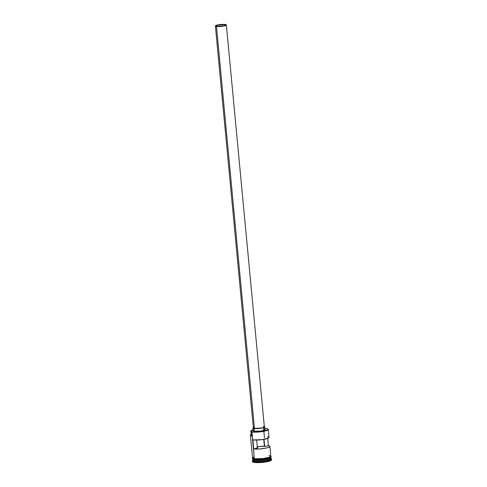 <?xml version="1.0" encoding="UTF-8"?>
<svg xmlns="http://www.w3.org/2000/svg" width="487" height="487" viewBox="0 0 487 487"><rect width="100%" height="100%" fill="white"/><g stroke="black" fill="none" stroke-linecap="round" stroke-linejoin="round"><path stroke-width="0.73" d="M267.99 429.077A9.186 1.656 174.6 0 1 268.282 429.443A9.186 1.656 174.6 0 1 262.091 431.61A9.186 1.656 174.6 0 1 251.809 431.969A9.186 1.656 -5.4 0 0 262.877 431.482A9.186 1.656 -5.4 0 0 268.1 429.15L267.905 428.998A8.997 1.625 174.6 0 1 262.785 431.281A8.997 1.625 174.6 0 1 251.937 431.756L254.342 458.766A9.186 1.656 -5.4 0 0 264.624 458.407A9.186 1.656 -5.4 0 0 270.815 456.24L269.883 446.348A9.186 1.656 174.6 0 1 263.948 448.478A9.186 1.656 174.6 0 1 253.745 448.923L252.899 439.931A9.186 1.656 -5.4 0 0 263.096 439.481A9.186 1.656 -5.4 0 0 269.031 437.356L267.54 436.608M252.175 435.561L251.639 431.452A2.758 0.499 174.6 0 1 251.901 431.634A2.758 0.499 174.6 0 1 251.846 431.744A8.997 1.625 -5.4 0 0 251.937 431.756L257.824 431.859L264.478 430.946L267.99 429.552L267.813 428.931L266.31 428.493A8.997 1.625 -5.4 0 0 266.219 428.481A8.997 1.625 174.6 0 1 266.31 428.493A8.997 1.625 174.6 0 1 267.905 428.998M256.813 447.145L260.502 446.402L264.404 446.378L263.741 439.377L264.404 446.378A4.59 0.828 -5.4 0 0 257.319 446.969M224.537 24.63L224.629 25.598L224.537 24.63L225.396 25.172L223.6 25.884L217.208 26.298A4.59 0.828 174.6 0 1 216.301 25.896A4.59 0.828 174.6 0 1 219.4 24.813A4.59 0.828 174.6 0 1 224.537 24.63A4.59 0.828 174.6 0 1 225.444 25.032A4.59 0.828 174.6 0 1 222.346 26.115A4.59 0.828 174.6 0 1 217.208 26.298L216.35 25.756L218.139 25.044L224.537 24.63M263.266 426.429L264.295 427.075L262.146 427.927L254.47 428.426A5.509 0.992 -5.4 0 0 260.636 428.213A5.509 0.992 -5.4 0 0 264.356 426.91L226.358 24.947A5.509 0.992 174.6 0 1 222.644 26.249A5.509 0.992 174.6 0 1 216.472 26.462L254.47 428.426L253.392 427.982L254.159 427.349M215.388 25.981L253.386 427.945A5.509 0.992 -5.4 0 0 254.47 428.426L216.472 26.462A5.509 0.992 174.6 0 1 215.388 25.981A5.509 0.992 174.6 0 1 219.101 24.679A5.509 0.992 174.6 0 1 225.274 24.466A5.509 0.992 174.6 0 1 226.358 24.947M265.062 429.528L263.534 430.447L260.582 431.044L254.354 431.208A5.972 1.077 -5.4 0 0 261.044 430.971A5.972 1.077 -5.4 0 0 265.068 429.564L264.812 426.868A5.972 1.077 174.6 0 1 260.788 428.274A5.972 1.077 174.6 0 1 254.104 428.511L254.354 431.208L253.185 430.721L254.019 430.039M264.313 426.496A5.972 1.077 174.6 0 1 264.812 426.868M252.777 459.545L254.561 460.282L252.704 459.448A9.186 1.656 174.6 0 0 252.686 459.582A9.186 1.656 174.6 0 0 254.494 460.385L254.257 461.816A9.643 1.741 -5.4 0 0 265.878 461.305A9.643 1.741 -5.4 0 0 271.362 458.857L270.869 458.468A9.186 1.656 174.6 0 1 265.646 460.799A9.186 1.656 174.6 0 1 254.579 461.286A9.186 1.656 -5.4 0 0 264.861 460.927A9.186 1.656 -5.4 0 0 271.052 458.754L270.967 457.859A9.186 1.656 174.6 0 1 264.776 460.026A9.186 1.656 174.6 0 1 254.494 460.385L254.561 460.282A9.089 1.644 -5.4 0 0 264.581 459.947A9.089 1.644 -5.4 0 0 270.869 457.835L268.757 459.052L263.083 460.148L254.561 460.282L252.893 459.643A9.089 1.644 174.6 0 0 254.549 460.191L254.561 460.282A9.089 1.644 -5.4 0 1 252.777 459.545M252.911 458.876L254.47 460.118A9.186 1.656 -5.4 0 0 264.751 459.758A9.186 1.656 -5.4 0 0 270.942 457.585L270.857 456.69M268.282 429.443L269.031 437.356L268.434 438.032L262.262 439.609L252.899 439.931L253.745 448.923L257.428 448.089L256.667 440.071L257.428 448.089L253.745 448.923L259.687 448.959L266.2 448.046L269.281 447.023L269.695 446.055L268.386 445.599L264.709 446.433A4.59 0.828 -5.4 0 0 264.404 446.378A4.59 0.828 174.6 0 1 264.709 446.433L268.386 445.599L267.704 438.367L268.386 445.599A9.186 1.656 174.6 0 1 269.883 446.348M254.384 459.241L254.47 460.118L254.384 459.241M270.772 457.95A9.089 1.644 174.6 0 1 264.045 459.935A9.089 1.644 174.6 0 1 254.549 460.191L262.469 460.124L270.772 457.95M252.686 459.582L252.771 460.483A9.186 1.656 -5.4 0 0 254.579 461.286L254.494 460.385L263.753 460.172L269.445 458.943L270.924 457.725A9.186 1.656 174.6 0 1 270.967 457.859M271.6 459.734L270.261 460.842L264.368 462.181L258.798 462.638L254.311 462.449A9.643 1.741 -5.4 0 0 265.111 462.072A9.643 1.741 -5.4 0 0 271.612 459.789L271.551 459.162A9.643 1.741 174.6 0 1 265.05 461.439A9.643 1.741 174.6 0 1 254.257 461.816L254.311 462.449L253.343 462.242L252.516 461.317M271.046 458.675A9.643 1.741 174.6 0 1 271.551 459.162M270.802 456.076L269.421 457.293L263.711 458.547L254.305 458.772L254.287 459.229L263.966 458.967L269.634 457.677L270.796 456.465M252.169 435.78A8.997 1.625 174.6 0 1 250.671 434.708A8.997 1.625 174.6 0 1 251.176 434.331L250.555 435.055L252.229 435.786M252.144 435.542A2.758 0.499 -5.4 0 0 252.023 435.5L251.268 435.074L251.481 434.538M254.348 459.223L254.305 458.772L252.516 457.798M252.357 460.976L252.412 461.609A9.643 1.741 -5.4 0 0 254.311 462.449L254.257 461.816A9.643 1.741 174.6 0 1 252.357 460.976A9.643 1.741 174.6 0 1 252.759 460.404M252.576 458.413L252.656 459.314A9.186 1.656 -5.4 0 0 254.47 460.118L264.825 459.746L270.218 458.334L270.583 457.183M252.54 458.474L253.417 459.028M255.559 459.357L265.665 458.699L269.609 457.689L270.894 456.629M270.583 455.881L270.766 456.514L269.567 457.238L262.146 458.73L255.517 458.906L252.765 458.328L252.583 457.689M253.818 456.964L252.54 458.024L253.417 458.571L256.99 458.961L262.14 458.724L267.138 457.938L270.291 456.873L270.809 456.185L269.007 455.436M250.379 435.214L252.534 457.969A9.186 1.656 -5.4 0 0 254.342 458.766L252.187 436.017A9.186 1.656 174.6 0 1 250.379 435.214A9.186 1.656 174.6 0 1 250.604 434.8M252.485 460.641A9.643 1.741 -5.4 0 0 254.257 461.816L254.579 461.286A9.186 1.656 174.6 0 1 252.893 460.166L252.485 460.641M253.124 429.637L250.872 430.77L251.639 431.452A8.309 1.498 174.6 0 1 250.848 430.91L251.231 434.952A8.309 1.498 -5.4 0 0 252.023 435.5L251.876 431.579L252.187 436.017A9.186 1.656 -5.4 0 1 250.507 434.897L250.671 434.708M264.648 428.499L266.219 428.481A2.758 0.499 174.6 0 1 264.965 428.511M250.848 430.91A8.309 1.498 174.6 0 1 253.082 429.65M263.893 429.041L264.49 429.169M270.553 457.171L270.108 456.995M264.709 446.433L264.033 439.323L264.709 446.433M252.923 427.988L253.179 430.685A5.972 1.077 -5.4 0 0 254.354 431.208L254.104 428.511A5.972 1.077 174.6 0 1 252.923 427.988A5.972 1.077 174.6 0 1 253.343 427.531M253.764 427.336L252.99 427.805L253.502 428.383L258.007 428.578L263.278 427.75L264.751 427.044L264.234 426.472M225.274 24.466L218.517 24.776L216.161 25.385L215.394 26.018L218.06 26.578L223.229 26.152L226.303 25.111L225.274 24.466M253.77 458.675L253.234 458.949M252.503 457.677L252.284 458.267L252.844 458.845L254.287 459.229L259.687 459.375L269.165 457.859L270.675 457.159L271.113 456.489L270.79 455.948M264.459 437.789L263.826 431.086M263.759 430.38L263.504 427.677"/></g></svg>
